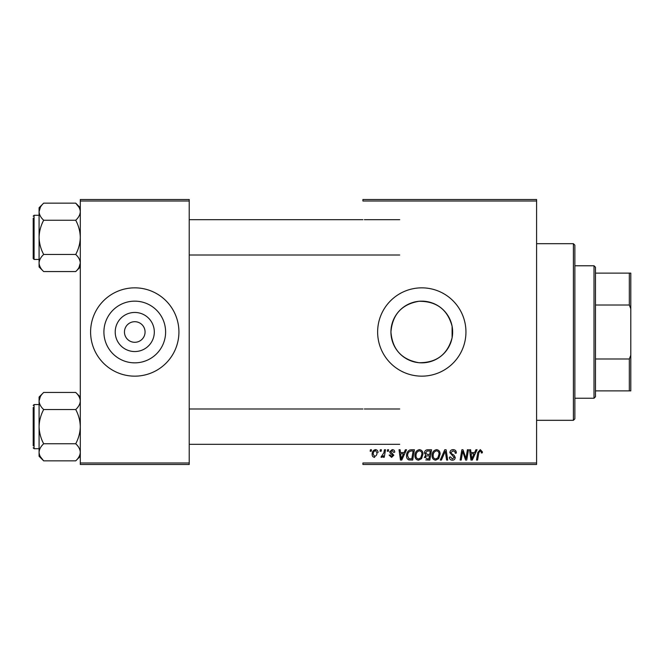 <?xml version="1.0" encoding="UTF-8"?>
<svg xmlns="http://www.w3.org/2000/svg" width="664" height="664" viewBox="0 0 664 664"><rect width="100%" height="100%" fill="white"/><g stroke="black" fill="none" stroke-linecap="round" stroke-linejoin="round"><path stroke-width="1" d="M154.314 332A19.546 19.546 0 0 1 134.759 351.546A19.546 19.546 0 0 1 115.212 332A19.546 19.546 0 0 1 134.759 312.453A19.546 19.546 0 0 1 154.314 332M124.458 332A10.3 10.3 0 0 0 134.759 342.3A10.3 10.3 0 0 0 145.067 332A10.3 10.3 0 0 0 134.759 321.7A10.3 10.3 0 0 0 124.458 332M103.908 332A30.851 30.851 0 0 0 134.759 362.851A30.851 30.851 0 0 0 165.61 332A30.851 30.851 0 0 0 134.759 301.149A30.851 30.851 0 0 0 103.908 332M90.603 332A44.156 44.156 0 0 0 134.759 376.156A44.156 44.156 0 0 0 178.923 332A44.156 44.156 0 0 0 134.759 287.844A44.156 44.156 0 0 0 90.603 332M452.109 337.694C447.553 354.51 436.497 362.851 418.934 362.718C401.72 359.697 392.391 349.463 390.938 332C392.416 314.512 401.745 304.278 418.926 301.282C436.497 301.157 447.561 309.499 452.109 326.306L452.109 337.694L452.64 332A30.851 30.851 0 0 1 421.789 362.851A30.851 30.851 0 0 1 390.938 332A30.851 30.851 0 0 1 421.789 301.149A30.851 30.851 0 0 1 452.64 332M377.633 332A44.156 44.156 0 0 0 421.789 376.156A44.156 44.156 0 0 0 465.945 332A44.156 44.156 0 0 0 421.789 287.844A44.156 44.156 0 0 0 377.633 332M536.595 464.476L362.909 464.476L362.909 462.999L536.595 462.999L536.595 464.476M536.595 201.001L362.909 201.001L362.909 199.524L536.595 199.524L536.595 462.999M387.535 449.752L388.606 449.752L388.382 451.229L387.286 451.229L387.535 449.752M380.306 449.752L381.377 449.752L381.153 451.229L380.057 451.229L380.306 449.752M419.457 449.619C421.823 450.051 423.009 451.537 422.993 454.076L421.582 458.633L418.519 460.194C416.079 459.745 414.892 458.218 414.967 455.604C414.942 452.333 416.444 450.333 419.457 449.619M405.38 449.752L406.542 449.752L401.753 460.061L400.442 460.061L399.031 449.752L400.11 449.752L400.458 452.566L404.11 452.566L405.38 449.752M424.329 457.554L425.749 455.039L424.462 452.956C424.587 451.055 425.582 449.993 427.425 449.752L431.559 449.752L429.815 460.061L425.749 459.886M446.125 449.752L447.702 460.061L446.623 460.061L445.27 451.229L441.411 460.061L440.257 460.061L444.755 449.752L446.125 449.752M482.404 451.894L482.313 452.831L481.234 452.964L481.334 452.068L480.23 450.823L478.819 452.765L477.582 460.061L476.503 460.061L477.773 452.508L480.296 449.619L482.404 451.894M467.406 449.752L468.485 449.752L466.726 460.061L465.597 460.061L462.65 451.312L461.214 460.061L460.127 460.061L461.87 449.752L462.999 449.752L465.97 458.484L467.406 449.752M475.897 449.752L477.059 449.752L472.27 460.061L470.959 460.061L469.548 449.752L470.627 449.752L470.975 452.566L474.635 452.566L475.897 449.752M453.122 449.619C455.28 449.736 456.342 450.897 456.309 453.105L455.238 453.23L454.964 451.711L453.047 450.823L450.956 452.549L451.238 453.454L454.027 455.205L455.238 457.454C455.106 459.222 454.143 460.135 452.358 460.194C450.491 460.077 449.486 459.081 449.345 457.205L450.424 456.874L452.391 458.99L454.168 457.521L449.885 452.649C450.084 450.715 451.155 449.711 453.122 449.619M436.58 449.619C438.954 450.051 440.132 451.537 440.116 454.076L438.705 458.633L435.65 460.194C433.202 459.745 432.015 458.218 432.09 455.604C432.073 452.333 433.567 450.333 436.58 449.619M392.2 449.619C393.835 449.686 394.69 450.532 394.756 452.159L393.686 452.433L392.15 450.557L390.739 451.703L393.818 455.247L391.577 457.38L389.137 455.106L390.208 454.973L391.627 456.442L392.748 455.413L390.208 453.155L389.668 451.794L392.2 449.619M411.381 449.752L414.427 449.752L412.684 460.061L408.8 459.92C407.165 459.123 406.401 457.762 406.534 455.836C406.468 453.213 407.53 451.263 409.721 450.001L411.381 449.752M374.645 457.38C372.927 457.106 372.097 456.06 372.147 454.251C372.081 451.736 373.193 450.192 375.484 449.619C377.177 449.843 378.023 450.839 378.032 452.607M384.431 449.752L385.518 449.752L384.257 457.247L383.169 457.247L383.443 455.695L381.7 457.38L380.978 457.106L383.892 452.748L384.431 449.752M370.404 449.752L371.475 449.752L371.251 451.229L370.155 451.229L370.404 449.752M189.223 464.476L80.302 464.476L80.302 462.999L189.223 462.999L189.223 464.476M189.223 201.001L80.302 201.001L80.302 199.524L189.223 199.524L189.223 462.999M80.302 201.001L80.302 462.999M472.619 456.824L474.046 453.769L471.125 453.769L471.764 458.932L472.619 456.824M437.866 457.845L439.045 454.027C439.062 452.217 438.215 451.146 436.505 450.823C434.214 451.52 433.094 453.147 433.16 455.72C433.119 457.562 433.957 458.65 435.684 458.99L437.866 457.845M428.936 458.849L429.475 455.645L425.989 456.068L425.4 457.513L427.101 458.849L428.936 458.849M429.683 454.433L430.264 450.956L427.201 451.014L425.533 452.989L427.409 454.433L429.683 454.433M402.102 456.824L403.529 453.769L400.608 453.769L401.247 458.932L402.102 456.824M411.804 458.849L413.141 450.956L411.763 450.956C408.924 451.221 407.538 452.873 407.605 455.902L408.899 458.683L411.804 458.849M420.735 457.845L421.922 454.027C421.93 452.217 421.084 451.146 419.374 450.823C417.083 451.52 415.971 453.147 416.029 455.72C415.988 457.562 416.834 458.65 418.561 458.99L420.735 457.845M374.687 456.442C376.305 455.853 377.061 454.608 376.961 452.724L375.475 450.557C373.907 451.18 373.151 452.408 373.218 454.251L374.687 456.442M594.006 265.766L595.475 267.235L595.475 396.765L594.006 398.234L594.006 265.766L574.866 265.766M595.475 358.983L629.331 358.983L630.8 355.223L630.8 390.88L629.331 390.88L629.331 358.983M595.475 273.12L630.8 273.12L630.8 355.223M630.8 308.777L629.331 305.017L629.331 273.12M595.475 305.017L629.331 305.017M595.475 390.88L629.331 390.88M573.397 243.688L574.866 245.157L574.866 418.843L573.397 420.312L573.397 243.688L536.595 243.688M75.754 203.184L79.016 207.284M80.302 207.732L75.721 203.151C78.593 205.832 80.12 208.679 80.302 211.7C80.12 214.729 78.593 217.576 75.721 220.249L43.675 220.249C40.794 217.568 39.267 214.721 39.085 211.7L40.371 207.292M39.209 264.355L39.085 263.01C39.259 260.006 40.786 257.159 43.675 254.461C40.803 249.133 39.276 243.431 39.085 237.355L39.085 266.978L43.675 271.559C40.803 268.903 39.276 266.048 39.085 263.01M33.2 246.925L33.2 256.487M33.2 216.157L34.08 215.277L34.08 259.433L33.2 258.553L33.2 218.224M75.721 220.249C78.584 225.577 80.112 231.279 80.302 237.355C80.128 243.364 78.601 249.066 75.721 254.461L43.675 254.461M75.721 203.151L43.675 203.151L39.085 207.732L39.085 237.355C39.259 231.346 40.786 225.644 43.675 220.249M75.721 254.461C78.584 257.126 80.112 259.973 80.302 263.01C80.128 266.015 78.601 268.862 75.721 271.559L43.675 271.559M79.066 267.335L80.302 263.01M39.085 211.7C39.276 208.67 40.803 205.823 43.675 203.151M80.178 399.645L80.302 400.99C80.128 403.994 78.601 406.841 75.721 409.539C78.584 414.867 80.112 420.569 80.302 426.645C80.128 432.654 78.601 438.356 75.721 443.751L43.675 443.751C40.803 438.423 39.276 432.721 39.085 426.645C39.259 420.636 40.786 414.934 43.675 409.539C40.803 406.874 39.276 404.027 39.085 400.99C39.259 397.985 40.786 395.138 43.675 392.441L75.721 392.441C78.584 395.097 80.112 397.952 80.302 400.99M40.33 396.665L39.085 400.99L39.085 452.3C39.259 449.296 40.786 446.449 43.675 443.751C40.803 446.424 39.276 449.271 39.085 452.3C39.267 455.321 40.794 458.168 43.675 460.849L75.721 460.849C78.593 458.177 80.12 455.33 80.302 452.3C80.12 449.279 78.593 446.432 75.721 443.751M43.633 460.816L40.38 456.716M33.2 445.776L33.2 407.513M75.721 409.539L43.675 409.539M43.675 392.441L39.085 397.022L39.085 400.99M43.675 460.849L39.085 456.268L39.085 452.3M39.085 404.567L34.08 404.567L34.08 448.723L33.2 447.843M594.006 398.234L574.866 398.234M573.397 420.312L536.595 420.312M399.711 219.693L364.378 219.693M362.909 219.693L189.223 219.693M399.711 255.017L189.223 255.017M34.08 215.277L39.085 215.277M34.08 259.433L39.085 259.433M80.302 266.978L75.721 271.559M189.223 444.307L399.711 444.307M189.223 408.982L362.909 408.982M364.378 408.982L399.711 408.982M34.08 448.723L39.085 448.723M34.08 404.567L33.2 405.447M80.302 397.022L75.721 392.441M80.302 456.268L75.721 460.849"/></g></svg>
